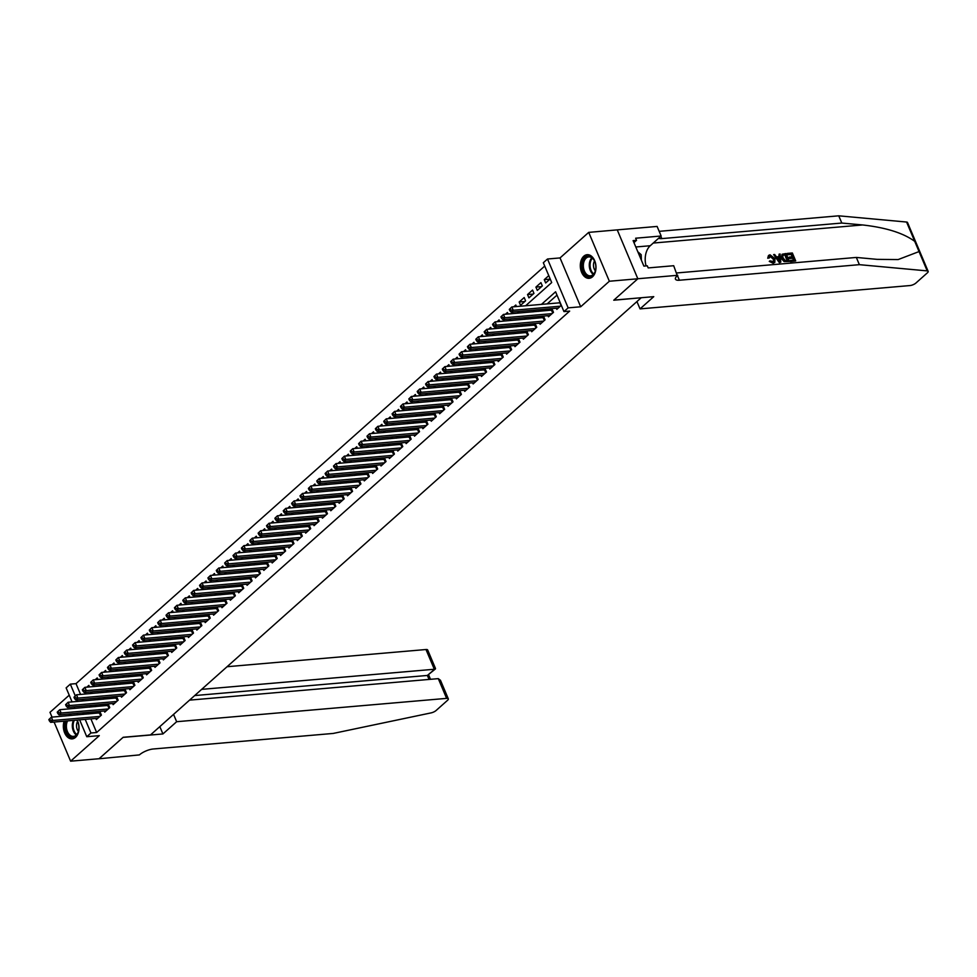 <?xml version="1.0" encoding="UTF-8"?>
<svg xmlns="http://www.w3.org/2000/svg" width="977" height="977" viewBox="0 0 977 977"><rect width="100%" height="100%" fill="white"/><g stroke="black" fill="none" stroke-linecap="round" stroke-linejoin="round"><path stroke-width="1.47" d="M583.806 256.206A11.858 7.804 -94.9 0 0 580.802 269.835A11.858 7.804 -94.9 0 0 589.18 278.311A11.858 7.804 -94.9 0 0 592.502 276.809A11.858 7.804 -94.9 0 0 595.494 263.167A11.858 7.804 -94.9 0 0 587.128 254.692A11.858 7.804 -94.9 0 0 583.806 256.206M64.116 721.185A11.858 7.804 -94.9 0 0 64.836 733.275A11.858 7.804 -94.9 0 0 72.213 738.868A11.858 7.804 -94.9 0 0 75.547 737.354A11.858 7.804 -94.9 0 0 77.159 720.049M525.614 305.777L551.7 282.548L543.322 262.74L547.511 259.003L568.15 307.865L563.961 311.59L555.595 291.781L541.429 304.409M677.745 275.294L637.871 278.738L613.886 300.11L653.76 296.654L640.033 308.891L910.014 285.553A4.555 1.514 157.1 0 0 915.938 283.025L927.368 272.839A4.555 1.514 157.1 0 0 928.15 271.362A4.555 1.514 157.1 0 0 927.21 270.898L859.381 264.669L679.406 280.228A10.637 3.529 -22.9 0 1 675.461 279.153A10.637 3.529 -22.9 0 1 677.281 275.697L673.703 265.72L648.191 267.918L647.299 265.805L643.88 266.11L633.108 240.623L636.528 240.33L635.636 238.217L661.148 236.007L657.106 226.432L617.244 229.876L637.834 278.775L617.244 229.876L588.716 232.379L560.041 257.928L547.511 259.003M69.22 695.184L49.986 712.331L52.013 717.118M72.066 701.913L66.131 687.869L70.32 684.132L75.278 695.88M544.739 266.062L76.011 683.644L70.32 684.132M641.059 297.753L613.764 300.22L637.834 278.775L609.355 281.242L588.716 232.379M54.089 722.052L70.625 761.181L99.3 735.644L86.77 736.719L79.638 719.841M641.107 297.851L150.519 734.912L123.175 737.281L99.104 758.726L70.625 761.181M556.353 308.219L556.829 309.355L561.323 305.349M547.975 315.681L548.451 316.817L553.483 312.347L552.078 309.037L550.625 310.344M539.609 323.143L540.086 324.279L545.105 319.797L543.713 316.499L542.247 317.806M531.232 330.592L531.708 331.728L536.739 327.258L535.335 323.961L533.869 325.268M522.854 338.054L523.342 339.19L528.362 334.72L526.969 331.411L525.504 332.717M514.488 345.516L514.964 346.652L519.996 342.17L518.592 338.872L517.126 340.179M506.11 352.978L506.599 354.114L511.618 349.632L510.226 346.334L508.761 347.641M497.745 360.428L498.221 361.563L503.253 357.093L501.848 353.796L500.383 355.091M489.367 367.889L489.856 369.025L494.875 364.555L493.483 361.246L492.017 362.552M481.002 375.351L481.478 376.487L486.509 372.005L485.105 368.708L483.639 370.014M472.624 382.801L473.112 383.949L478.132 379.467L476.739 376.169L475.274 377.476M464.258 390.263L464.734 391.398L469.766 386.929L468.362 383.619L466.896 384.926M455.88 397.724L456.369 398.86L461.388 394.39L459.996 391.081L458.531 392.388M447.515 405.186L447.991 406.322L453.01 401.84L451.618 398.543L450.153 399.849M439.137 412.636L439.626 413.772L444.645 409.302L443.253 406.005L441.787 407.311M430.772 420.098L431.248 421.234L436.267 416.764L434.875 413.454L433.409 414.761M422.394 427.56L422.882 428.695L427.902 424.213L426.509 420.916L425.044 422.223M414.028 435.009L414.504 436.157L419.524 431.675L418.132 428.378L416.666 429.685M405.65 442.471L406.139 443.607L411.158 439.137L409.766 435.827L408.301 437.134M397.285 449.933L397.761 451.069L402.78 446.599L401.388 443.289L399.923 444.596M388.907 457.395L389.396 458.531L394.415 454.049L393.023 450.751L391.557 452.058M380.541 464.844L381.018 465.98L386.037 461.51L384.645 458.213L383.179 459.52M372.164 472.306L372.652 473.442L377.672 468.972L376.279 465.663L374.814 466.969M363.798 479.768L364.274 480.904L369.294 476.422L367.902 473.124L366.436 474.431M355.42 487.218L355.897 488.366L360.928 483.884L359.536 480.586L358.07 481.893M347.055 494.68L347.531 495.815L352.55 491.346L351.158 488.048L349.693 489.343M338.677 502.141L339.153 503.277L344.185 498.807L342.793 495.498L341.327 496.805M330.311 509.603L330.788 510.739L335.807 506.257L334.415 502.96L332.949 504.266M321.934 517.053L322.41 518.189L327.442 513.719L326.049 510.421L324.584 511.728M313.568 524.515L314.044 525.65L319.064 521.181L317.672 517.871L316.206 519.178M305.19 531.976L305.667 533.112L310.698 528.63L309.306 525.333L307.84 526.64M296.825 539.426L297.301 540.574L302.32 536.092L300.928 532.795L299.463 534.101M288.447 546.888L288.923 548.024L293.955 543.554L292.55 540.257L291.097 541.551M280.081 554.35L280.558 555.486L285.577 551.016L284.185 547.706L282.719 549.013M271.704 561.812L272.18 562.947L277.212 558.465L275.807 555.168L274.342 556.475M263.326 569.261L263.814 570.397L268.834 565.927L267.442 562.63L265.976 563.937M254.96 576.723L255.437 577.859L260.468 573.389L259.064 570.079L257.598 571.386M246.583 584.185L247.071 585.321L252.09 580.839L250.698 577.541L249.233 578.848M238.217 591.635L238.693 592.783L243.725 588.301L242.32 585.003L240.855 586.31M229.839 599.096L230.328 600.232L235.347 595.762L233.955 592.465L232.489 593.76M221.474 606.558L221.95 607.694L226.982 603.224L225.577 599.915L224.112 601.221M213.096 614.02L213.584 615.156L218.604 610.674L217.212 607.376L215.746 608.683M204.73 621.47L205.207 622.605L210.238 618.136L208.834 614.838L207.368 616.145M196.353 628.932L196.841 630.067L201.86 625.598L200.468 622.288L199.003 623.595M187.987 636.393L188.463 637.529L193.483 633.047L192.09 629.75L190.625 631.057M179.609 643.855L180.098 644.991L185.117 640.509L183.725 637.212L182.259 638.518M171.244 651.305L171.72 652.441L176.739 647.971L175.347 644.673L173.882 645.968M162.866 658.767L163.354 659.902L168.374 655.433L166.982 652.123L165.516 653.43M154.5 666.229L154.977 667.364L159.996 662.882L158.604 659.585L157.138 660.892M146.123 673.678L146.611 674.814L151.63 670.344L150.238 667.047L148.773 668.353M137.757 681.14L138.233 682.276L143.253 677.806L141.86 674.496L140.395 675.803M129.379 688.602L129.868 689.738L134.887 685.256L133.495 681.958L132.029 683.265M121.014 696.064L121.49 697.199L126.509 692.717L125.117 689.42L123.652 690.727M112.636 703.513L113.124 704.649L118.144 700.179L116.751 696.882L115.286 698.176M104.27 710.975L104.747 712.111L109.766 707.641L108.374 704.332L106.908 705.638M89.505 686.941L88.846 685.39L86.843 687.173M97.883 679.479L97.224 677.928L95.209 679.711M106.249 672.029L105.589 670.466L103.586 672.249M114.627 664.568L113.967 663.004L111.952 664.8M122.992 657.106L122.333 655.555L120.33 657.338M131.37 649.644L130.71 648.093L128.695 649.876M139.735 642.194L139.076 640.631L137.073 642.426M148.113 634.732L147.454 633.169L145.439 634.965M156.479 627.271L155.819 625.72L153.816 627.503M164.857 619.821L164.197 618.258L162.182 620.041M173.222 612.359L172.563 610.796L170.56 612.591M181.6 604.897L180.94 603.346L178.938 605.129M189.965 597.435L189.306 595.885L187.303 597.668M198.343 589.986L197.684 588.423L195.681 590.218M206.709 582.524L206.049 580.961L204.046 582.756M215.087 575.062L214.427 573.511L212.424 575.294M223.452 567.613L222.793 566.049L220.79 567.832M231.83 560.151L231.17 558.588L229.168 560.383M240.195 552.689L239.536 551.138L237.533 552.921M248.573 545.227L247.914 543.676L245.911 545.459M256.939 537.777L256.279 536.214L254.276 538.009M265.317 530.316L264.657 528.752L262.654 530.548M273.682 522.854L273.023 521.303L271.02 523.086M282.06 515.404L281.4 513.841L279.398 515.624M290.425 507.942L289.778 506.379L287.763 508.174M298.803 500.48L298.144 498.929L296.141 500.712M307.169 493.019L306.522 491.468L304.506 493.251M315.547 485.569L314.887 484.006L312.884 485.789M323.912 478.107L323.265 476.544L321.25 478.339M332.29 470.645L331.63 469.094L329.628 470.877M340.655 463.183L340.008 461.632L337.993 463.416M349.033 455.734L348.374 454.171L346.371 455.966M357.399 448.272L356.752 446.721L354.736 448.504M365.777 440.81L365.117 439.259L363.114 441.042M374.154 433.361L373.495 431.797L371.48 433.58M382.52 425.899L381.86 424.336L379.858 426.131M390.898 418.437L390.238 416.886L388.223 418.669M399.263 410.975L398.604 409.424L396.601 411.207M407.641 403.525L406.982 401.962L404.966 403.757M416.007 396.064L415.347 394.513L413.344 396.296M424.384 388.602L423.725 387.051L421.71 388.834M432.75 381.152L432.09 379.589L430.088 381.372M441.128 373.69L440.468 372.127L438.465 373.922M449.493 366.228L448.834 364.677L446.831 366.46M457.871 358.767L457.212 357.216L455.209 358.999M466.237 351.317L465.577 349.754L463.574 351.549M474.614 343.855L473.955 342.304L471.952 344.087M482.98 336.393L482.32 334.842L480.318 336.625M491.358 328.944L490.698 327.38L488.695 329.164M499.723 321.482L499.064 319.919L497.061 321.714M508.101 314.02L507.442 312.469L505.439 314.252M516.467 306.558L515.807 305.007L513.804 306.79M524.808 301.539L519.166 302.027L524.185 297.545L525.577 300.855L520.558 305.325L519.166 302.027M533.186 294.077L527.531 294.565L532.55 290.084L533.955 293.393L528.923 297.863L527.531 294.565M541.551 286.615L535.909 287.104L540.928 282.634L542.32 285.931L537.301 290.413L535.909 287.104M76.011 683.644L80.578 694.452M82.654 699.373L82.972 700.118M84.914 692.449L85.219 693.157L86.147 692.339M93.291 684.987L93.597 685.707L94.513 684.877M101.657 677.525L101.962 678.246L102.89 677.415M110.035 670.063L110.34 670.784L111.256 669.966M118.4 662.614L118.706 663.322L119.634 662.504M126.778 655.152L127.083 655.872L127.999 655.042M135.144 647.69L135.449 648.41L136.377 647.592M143.521 640.24L143.827 640.949L144.743 640.13M151.887 632.778L152.192 633.499L153.12 632.669M160.265 625.317L160.57 626.037L161.486 625.207M168.63 617.855L168.936 618.575L169.864 617.757M177.008 610.405L177.313 611.113L178.229 610.295M185.374 602.943L185.679 603.664L186.607 602.833M193.751 595.481L194.057 596.202L194.973 595.384M202.117 588.02L202.422 588.74L203.35 587.922M210.495 580.57L210.8 581.278L211.716 580.46M218.86 573.108L219.166 573.829L220.094 572.998M227.238 565.646L227.543 566.367L228.459 565.549M235.604 558.197L235.909 558.905L236.837 558.087M243.981 550.735L244.287 551.455L245.203 550.625M252.359 543.273L252.652 543.994L253.58 543.175M260.725 535.811L261.03 536.532L261.946 535.714M269.102 528.362L269.396 529.07L270.324 528.252M277.468 520.9L277.773 521.62L278.701 520.79M285.846 513.438L286.139 514.158L287.067 513.34M294.211 505.988L294.517 506.697L295.445 505.878M302.589 498.526L302.882 499.247L303.81 498.417M310.955 491.065L311.26 491.785L312.188 490.955M319.332 483.603L319.626 484.323L320.554 483.505M327.698 476.153L328.003 476.861L328.931 476.043M336.076 468.691L336.369 469.412L337.297 468.581M344.441 461.229L344.747 461.95L345.675 461.132M352.819 453.78L353.124 454.488L354.04 453.67M361.185 446.318L361.49 447.039L362.418 446.208M369.562 438.856L369.868 439.577L370.784 438.746M377.928 431.394L378.233 432.115L379.161 431.297M386.306 423.945L386.611 424.653L387.527 423.835M394.671 416.483L394.977 417.203L395.905 416.373M403.049 409.021L403.354 409.742L404.27 408.923M411.415 401.571L411.72 402.28L412.648 401.462M419.792 394.11L420.098 394.83L421.014 394M428.158 386.648L428.463 387.368L429.392 386.538M436.536 379.186L436.841 379.906L437.757 379.088M444.901 371.736L445.207 372.445L446.135 371.626M453.279 364.274L453.584 364.995L454.5 364.165M461.645 356.813L461.95 357.533L462.878 356.715M470.022 349.363L470.328 350.071L471.244 349.253M478.388 341.901L478.693 342.622L479.622 341.791M486.766 334.439L487.071 335.16L487.987 334.329M495.131 326.977L495.437 327.698L496.365 326.88M503.509 319.528L503.814 320.236L504.73 319.418M511.887 312.066L512.18 312.787L513.108 311.956M548.781 275.636L544.274 279.642L545.667 282.951L550.173 278.933M90.898 718.864L96.65 732.506L569.664 311.101L563.961 311.59M557 295.115L547.132 303.908M540.782 309.562L538.754 311.37M532.416 317.024L530.389 318.832M524.038 324.486L522.011 326.294M515.673 331.948L513.646 333.743M507.295 339.398L505.268 341.205M498.929 346.859L496.902 348.667M490.552 354.321L488.524 356.117M482.186 361.771L480.159 363.578M473.808 369.233L471.781 371.04M465.431 376.695L463.416 378.502M457.065 384.156L455.038 385.952M448.687 391.606L446.672 393.413M440.322 399.068L438.294 400.875M431.944 406.53L429.929 408.325M423.578 413.979L421.551 415.787M415.201 421.441L413.186 423.249M406.835 428.903L404.808 430.71M398.457 436.365L396.442 438.16M390.092 443.814L388.064 445.622M381.714 451.276L379.687 453.084M373.348 458.738L371.321 460.533M364.971 466.188L362.943 467.995M356.605 473.65L354.578 475.457M348.227 481.111L346.2 482.919M339.862 488.573L337.834 490.369M331.484 496.023L329.457 497.83M323.118 503.485L321.091 505.292M314.741 510.947L312.713 512.742M306.375 518.396L304.348 520.204M297.997 525.858L295.97 527.665M289.632 533.32L287.604 535.127M281.254 540.782L279.227 542.577M272.888 548.231L270.861 550.039M264.511 555.693L262.483 557.501M256.145 563.155L254.118 564.962M247.767 570.605L245.74 572.412M239.402 578.066L237.374 579.874M231.024 585.528L228.997 587.336M222.658 592.99L220.631 594.785M214.281 600.44L212.253 602.247M205.915 607.902L203.888 609.709M197.537 615.363L195.51 617.171M189.159 622.825L187.144 624.621M180.794 630.275L178.767 632.082M172.416 637.737L170.401 639.544M164.051 645.199L162.023 646.994M155.673 652.648L153.658 654.456M147.307 660.11L145.28 661.918M138.929 667.572L136.914 669.379M130.564 675.034L128.537 676.829M122.186 682.483L120.171 684.291M113.82 689.945L111.793 691.753M105.443 697.407L103.415 699.202M97.077 704.857L95.05 706.664M88.699 712.318L88.809 713.943M95.893 718.437L96.369 719.573L101.4 715.091L100.008 711.793L98.543 713.1M559.931 302.052L558.991 302.882M560.041 257.928L580.68 306.778L609.355 281.242M580.68 306.778L568.15 307.865M96.65 732.506L90.959 732.994L86.77 736.719M81.909 701.071L83.937 699.263M90.287 693.609L92.302 691.801M98.653 686.147L100.68 684.352M107.03 678.697L109.058 676.89M115.396 671.236L117.423 669.428M123.774 663.774L125.801 661.966M132.139 656.312L134.167 654.517M140.517 648.862L142.544 647.055M148.883 641.401L150.91 639.593M157.26 633.939L159.288 632.131M165.626 626.489L167.653 624.682M174.004 619.027L176.031 617.22M182.369 611.565L184.397 609.758M190.747 604.104L192.774 602.308M199.113 596.654L201.14 594.846M207.49 589.192L209.518 587.385M215.856 581.73L217.883 579.923M224.234 574.268L226.261 572.473M232.599 566.819L234.627 565.011M240.977 559.357L243.004 557.549M249.343 551.895L251.37 550.1M257.72 544.445L259.748 542.638M266.086 536.984L268.113 535.176M274.464 529.522L276.491 527.714M282.841 522.06L284.857 520.265M291.207 514.61L293.234 512.803M299.585 507.148L301.6 505.341M307.95 499.687L309.978 497.891M316.328 492.237L318.343 490.43M324.694 484.775L326.721 482.968M333.072 477.313L335.087 475.506M341.437 469.852L343.464 468.056M349.815 462.402L351.83 460.594M358.18 454.94L360.208 453.133M366.558 447.478L368.585 445.683M374.924 440.029L376.951 438.221M383.302 432.567L385.329 430.759M391.667 425.105L393.694 423.297M400.045 417.643L402.072 415.848M408.41 410.193L410.438 408.386M416.788 402.732L418.815 400.924M425.154 395.27L427.181 393.475M433.532 387.82L435.559 386.013M441.897 380.358L443.924 378.551M450.275 372.896L452.302 371.089M458.64 365.435L460.668 363.639M467.018 357.985L469.045 356.178M475.384 350.523L477.411 348.716M483.762 343.061L485.789 341.254M492.127 335.612L494.154 333.804M500.505 328.15L502.532 326.342M508.87 320.688L510.898 318.881M517.248 313.226L519.275 311.431M76.963 699.862L77.623 701.437M77.562 714.908L76.89 713.344M74.814 708.41L74.154 706.847M83.008 712.807L83.118 714.431M85.194 719.353L90.959 732.994M535.091 310.063L533.063 311.858M526.713 317.513L524.686 319.32M518.347 324.975L516.32 326.782M509.97 332.436L507.942 334.244M501.604 339.898L499.577 341.694M493.226 347.348L491.199 349.155M484.861 354.81L482.833 356.617M476.483 362.272L474.456 364.067M468.117 369.721L466.09 371.529M459.74 377.183L457.712 378.991M451.374 384.645L449.347 386.452M442.996 392.107L440.969 393.902M434.631 399.556L432.603 401.364M426.253 407.018L424.226 408.826M417.887 414.48L415.86 416.275M409.51 421.93L407.482 423.737M401.132 429.392L399.117 431.199M392.766 436.853L390.739 438.661M384.388 444.315L382.373 446.11M376.023 451.765L373.996 453.572M367.645 459.227L365.63 461.034M359.28 466.688L357.252 468.496M350.902 474.138L348.887 475.946M342.536 481.6L340.509 483.407M334.158 489.062L332.143 490.869M325.793 496.524L323.766 498.319M317.415 503.973L315.388 505.781M309.05 511.435L307.022 513.243M300.672 518.897L298.644 520.704M292.306 526.359L290.279 528.154M283.928 533.808L281.901 535.616M275.563 541.27L273.536 543.078M267.185 548.732L265.158 550.527M258.82 556.182L256.792 557.989M250.442 563.644L248.414 565.451M242.076 571.105L240.049 572.913M233.698 578.567L231.671 580.362M225.333 586.017L223.306 587.824M216.955 593.479L214.928 595.286M208.59 600.94L206.562 602.736M200.212 608.39L198.184 610.198M191.846 615.852L189.819 617.659M183.468 623.314L181.441 625.121M175.103 630.776L173.076 632.571M166.725 638.225L164.698 640.033M158.359 645.687L156.332 647.495M149.982 653.149L147.954 654.944M141.616 660.599L139.589 662.406M133.238 668.06L131.211 669.868M124.861 675.522L122.846 677.33M116.495 682.984L114.468 684.779M108.117 690.434L106.102 692.241M99.752 697.896L97.724 699.703M91.374 705.357L89.359 707.153M88.284 712.697L82.593 713.186M549.929 279.153L544.274 279.642M71.944 715.396A11.858 7.804 -94.9 0 0 70.173 715.249A11.858 7.804 -94.9 0 0 68.451 715.701M48.85 719.597L49.412 720.916L50.242 720.171L49.693 718.852L48.85 719.597L51.378 717.179L52.77 720.476L99.935 716.397M50.242 720.171L52.77 720.476L50.682 722.345L97.834 718.266M49.693 718.852L51.378 717.179L100.423 712.795M49.412 720.916L50.682 722.345M76.768 720.086A10.258 6.754 85.1 0 1 77.574 721.539A6.766 4.458 -94.9 0 0 76.975 722.785A6.766 4.458 -94.9 0 0 78.416 731.431A10.258 6.754 85.1 0 1 78.184 732.176A10.258 6.754 85.1 0 1 69.086 735.791A10.258 6.754 85.1 0 1 66.021 721.783A10.258 6.754 85.1 0 1 66.314 720.989M67.547 720.879A9.501 6.253 -94.9 0 0 67.034 722.113A9.501 6.253 -94.9 0 0 67.56 731.858A9.501 6.253 -94.9 0 0 73.495 736.389A9.501 6.253 -94.9 0 0 78.307 731.749A9.501 6.253 -94.9 0 0 78.478 731.211M71.052 715.249A11.773 7.755 -94.9 0 0 69.599 715.604M65.08 721.099A11.773 7.755 -94.9 0 0 65.777 733.116A11.773 7.755 -94.9 0 0 73.08 738.722M77.574 721.539A10.258 6.754 85.1 0 1 78.429 731.407M77.659 721.71A9.501 6.253 -94.9 0 0 76.682 720.098M595.152 271.63A10.258 6.754 85.1 0 1 586.053 275.245A10.258 6.754 85.1 0 1 582.976 261.225A10.258 6.754 85.1 0 1 594.529 260.981A10.258 6.754 85.1 0 1 595.384 270.849A10.258 6.754 85.1 0 1 595.152 271.63M594.614 261.164A9.501 6.253 -94.9 0 0 588.813 256.914A9.501 6.253 -94.9 0 0 584.002 261.555A9.501 6.253 -94.9 0 0 584.515 271.313A9.501 6.253 -94.9 0 0 590.45 275.844A9.501 6.253 -94.9 0 0 595.274 271.191A9.501 6.253 -94.9 0 0 595.433 270.653M594.517 260.957A6.766 4.458 -94.9 0 0 593.943 262.227A6.766 4.458 -94.9 0 0 595.372 270.873M588.02 254.692A11.773 7.755 -94.9 0 0 582.072 260.456A11.773 7.755 -94.9 0 0 582.719 272.522A11.773 7.755 -94.9 0 0 590.047 278.164M641.401 260.248L641.168 254.655L637.834 251.81M639.117 254.826L641.168 254.655M173.552 714.395L176.654 721.71L446.623 698.372L438.294 678.636L189.55 700.13M99.056 758.726L123.053 737.391L162.915 733.947L176.654 721.71M438.294 678.636L440.48 680.297L448.321 698.836A4.555 1.514 157.1 0 1 447.539 700.314L436.108 710.499A4.555 1.514 157.1 0 1 431.065 712.892L333.218 733.434L153.23 748.993A10.637 3.529 157.1 0 0 139.393 754.903L99.068 758.763M159.825 726.619L162.915 733.947M201.641 689.371L434.325 669.257L425.984 649.522A4.555 1.514 -22.9 0 1 427.682 649.986L435.51 668.524L427.376 675.449L194.692 695.563M227.067 666.717L425.984 649.522M448.321 698.836A4.555 1.514 157.1 0 0 446.623 698.372M435.424 668.94L427.376 675.449L429.062 679.43M787.352 253.409L792.347 252.982L795.693 260.908L790.881 261.323L790.491 260.407L794.35 260.077L793.312 257.635L789.721 257.952L789.343 257.036L792.933 256.719L791.773 253.983L786.973 253.751A19.796 13.043 -94.9 0 0 787.242 254.777L791.272 254.423A19.796 13.043 -94.9 0 0 792.054 256.804M789.343 257.036L788.671 257.635A19.796 13.043 -94.9 0 0 789.062 258.539L792.652 258.233A19.796 13.043 -94.9 0 0 793.629 260.138M790.491 260.407L789.99 260.847A19.796 13.043 -94.9 0 0 790.503 261.653L795.693 260.908M782.088 254.252L781.453 258.612L784.091 261.58L789.392 261.445L784.568 261.164L782.125 258.013L782.088 254.252L786.045 253.531L789.392 261.445M768.362 257.684L768.435 255.632L767.727 258.246L769.436 257.867L767.727 258.246M770.023 256.145L773.32 259.345L773.979 258.746L770.511 255.718L770.023 256.145M773.491 262.935L769.876 260.859L769.265 261.396L773.125 263.253L774.822 262.398L773.125 263.253M859.381 264.669L856.328 257.44L877.126 259.357L898.119 259.577L919.039 251.577L914.728 241.356C903.322 233.027 885.944 227.568 862.593 224.954L841.808 223.049L661.82 238.608A10.637 3.529 -22.9 0 1 658.632 238.254M773.625 254.606L779.316 262.63L780.77 262.19L779.683 262.288L773.625 254.606L774.651 254.508L776.459 256.878L779.365 256.633L779.121 254.13L780.147 254.044L780.77 262.19M779.121 254.13L778.742 257.195M841.808 223.049L838.742 215.819L659.182 231.341M676.768 272.962L856.328 257.44M914.728 241.356L906.571 222.035L838.742 215.819M640.033 308.891L636.943 301.563M646.041 265.915A17.098 11.26 85.1 0 1 650.23 245.74L661.148 236.007M906.571 222.035A4.555 1.514 -22.9 0 1 907.511 222.5L928.15 271.362M633.951 242.614L636.528 240.33M769.436 257.867L770.511 255.718L769.729 256.023M769.876 260.859L774.016 261.689M773.149 262.007L773.979 258.746M768.85 255.266L770.035 254.802L774.944 258.649L774.822 262.398M779.695 259.821L779.463 257.574L777.13 257.769L779.841 261.323L778.803 258.16L779.463 257.574M777.521 258.27L778.803 258.16M785.459 254.521L782.675 255.351L783.09 257.952L785.459 260.676L788.036 260.615L785.459 254.521L784.971 254.973A19.796 13.043 -94.9 0 0 787.315 260.688M784.971 254.973L782.675 255.351M782.125 258.013L781.453 258.612M789.721 257.952L789.062 258.539M793.312 257.635L792.652 258.233M57.228 712.135L57.777 713.466L58.62 712.721L58.058 711.39L57.228 712.135L59.744 709.717L61.148 713.015L108.3 708.948M58.62 712.721L61.148 713.015L59.047 714.883L106.212 710.804M58.058 711.39L59.744 709.717L108.801 705.333M57.777 713.466L59.047 714.883M65.593 704.686L66.155 706.005L66.986 705.26L66.436 703.941L65.593 704.686L68.121 702.255L69.514 705.565L116.678 701.486M66.986 705.26L69.514 705.565L67.425 707.421L114.578 703.342M66.436 703.941L68.121 702.255L117.167 697.883M66.155 706.005L67.425 707.421M73.971 697.224L74.521 698.543L75.363 697.798L74.802 696.479L73.971 697.224L76.499 694.806L77.891 698.103L125.044 694.024M75.363 697.798L77.891 698.103L75.791 699.972L122.955 695.893M74.802 696.479L76.499 694.806L125.544 690.421M74.521 698.543L75.791 699.972M82.337 689.762L82.898 691.081L83.729 690.336L83.179 689.017L82.337 689.762L84.865 687.344L86.257 690.641L133.422 686.562M83.729 690.336L86.257 690.641L84.169 692.51L131.333 688.431M83.179 689.017L84.865 687.344L133.91 682.96M82.898 691.081L84.169 692.51M90.714 682.312L91.264 683.631L92.107 682.886L91.545 681.567L90.714 682.312L93.242 679.882L94.635 683.179L141.787 679.113M92.107 682.886L94.635 683.179L92.534 685.048L139.699 680.969M91.545 681.567L93.242 679.882L142.288 675.51M91.264 683.631L92.534 685.048M99.08 674.851L99.642 676.169L100.472 675.425L99.923 674.106L99.08 674.851L101.608 672.42L103 675.73L150.165 671.651M100.472 675.425L103 675.73L100.912 677.586L148.077 673.519M99.923 674.106L101.608 672.42L150.653 668.048M99.642 676.169L100.912 677.586M107.458 667.389L108.007 668.708L108.85 667.963L108.288 666.644L107.458 667.389L109.986 664.971L111.378 668.268L158.53 664.189M108.85 667.963L111.378 668.268L109.277 670.137L156.442 666.058M108.288 666.644L109.986 664.971L159.031 660.586M108.007 668.708L109.277 670.137M115.823 659.927L116.385 661.258L117.216 660.501L116.666 659.182L115.823 659.927L118.351 657.509L119.744 660.806L166.908 656.739M117.216 660.501L119.744 660.806L117.655 662.675L164.82 658.596M116.666 659.182L118.351 657.509L167.397 653.124M116.385 661.258L117.655 662.675M124.201 652.477L124.751 653.796L125.593 653.051L125.032 651.732L124.201 652.477L126.729 650.047L128.121 653.357L175.274 649.278M125.593 653.051L128.121 653.357L126.021 655.213L173.185 651.134M125.032 651.732L126.729 650.047L175.775 645.675M124.751 653.796L126.021 655.213M132.567 645.015L133.128 646.334L133.959 645.589L133.409 644.27L132.567 645.015L135.095 642.597L136.487 645.895L183.652 641.816M133.959 645.589L136.487 645.895L134.399 647.763L181.563 643.684M133.409 644.27L135.095 642.597L184.14 638.213M133.128 646.334L134.399 647.763M140.944 637.554L141.494 638.873L142.337 638.128L141.775 636.809L140.944 637.554L143.472 635.135L144.865 638.433L192.029 634.354M142.337 638.128L144.865 638.433L142.764 640.301L189.929 636.222M141.775 636.809L143.472 635.135L192.518 630.751M141.494 638.873L142.764 640.301M149.31 630.104L149.872 631.423L150.702 630.678L150.153 629.347L149.31 630.104L151.838 627.674L153.23 630.971L200.395 626.904M150.702 630.678L153.23 630.971L151.142 632.84L198.307 628.761M150.153 629.347L151.838 627.674L200.896 623.302M149.872 631.423L151.142 632.84M157.688 622.642L158.237 623.961L159.08 623.216L158.518 621.897L157.688 622.642L160.216 620.212L161.608 623.521L208.773 619.442M159.08 623.216L161.608 623.521L159.507 625.378L206.672 621.311M158.518 621.897L160.216 620.212L209.261 615.84M158.237 623.961L159.507 625.378M166.053 615.18L166.615 616.499L167.446 615.754L166.896 614.435L166.053 615.18L168.581 612.762L169.974 616.06L217.138 611.981M167.446 615.754L169.974 616.06L167.885 617.928L215.05 613.849M166.896 614.435L168.581 612.762L217.639 608.378M166.615 616.499L167.885 617.928M174.431 607.718L174.981 609.05L175.823 608.292L175.262 606.973L174.431 607.718L176.959 605.3L178.351 608.598L225.516 604.519M175.823 608.292L178.351 608.598L176.263 610.466L223.415 606.387M175.262 606.973L176.959 605.3L226.005 600.916M174.981 609.05L176.263 610.466M182.797 600.269L183.358 601.588L184.189 600.843L183.639 599.524L182.797 600.269L185.325 597.839L186.717 601.148L233.882 597.069M184.189 600.843L186.717 601.148L184.629 603.004L231.793 598.925M183.639 599.524L185.325 597.839L234.382 593.466M183.358 601.588L184.629 603.004M191.174 592.807L191.724 594.126L192.567 593.381L192.005 592.062L191.174 592.807L193.702 590.389L195.095 593.686L242.259 589.607M192.567 593.381L195.095 593.686L193.006 595.555L240.159 591.476M192.005 592.062L193.702 590.389L242.748 586.005M191.724 594.126L193.006 595.555M199.54 585.345L200.102 586.664L200.944 585.919L200.383 584.6L199.54 585.345L202.068 582.927L203.46 586.224L250.625 582.145M200.944 585.919L203.46 586.224L201.372 588.093L248.537 584.014M200.383 584.6L202.068 582.927L251.126 578.543M200.102 586.664L201.372 588.093M207.918 577.895L208.467 579.214L209.31 578.469L208.748 577.138L207.918 577.895L210.446 575.465L211.838 578.763L259.003 574.696M209.31 578.469L211.838 578.763L209.75 580.631L256.902 576.552M208.748 577.138L210.446 575.465L259.491 571.093M208.467 579.214L209.75 580.631M216.283 570.434L216.845 571.753L217.688 571.008L217.126 569.689L216.283 570.434L218.811 568.003L220.204 571.313L267.368 567.234M217.688 571.008L220.204 571.313L218.115 573.169L265.28 569.102M217.126 569.689L218.811 568.003L267.869 563.631M216.845 571.753L218.115 573.169M224.661 562.972L225.223 564.291L226.053 563.546L225.492 562.227L224.661 562.972L227.189 560.554L228.581 563.851L275.746 559.772M226.053 563.546L228.581 563.851L226.493 565.72L273.645 561.641M225.492 562.227L227.189 560.554L276.235 556.169M225.223 564.291L226.493 565.72M233.027 555.51L233.588 556.841L234.431 556.084L233.869 554.765L233.027 555.51L235.555 553.092L236.959 556.389L284.112 552.31M234.431 556.084L236.959 556.389L234.859 558.258L282.023 554.179M233.869 554.765L235.555 553.092L284.612 548.708M233.588 556.841L234.859 558.258M241.404 548.06L241.966 549.379L242.797 548.634L242.235 547.315L241.404 548.06L243.932 545.63L245.325 548.94L292.489 544.861M242.797 548.634L245.325 548.94L243.236 550.796L290.389 546.717M242.235 547.315L243.932 545.63L292.978 541.258M241.966 549.379L243.236 550.796M249.77 540.599L250.332 541.917L251.174 541.173L250.613 539.854L249.77 540.599L252.298 538.18L253.702 541.478L300.855 537.399M251.174 541.173L253.702 541.478L251.602 543.334L298.767 539.267M250.613 539.854L252.298 538.18L301.356 533.796M250.332 541.917L251.602 543.334M258.148 533.137L258.71 534.456L259.54 533.711L258.978 532.392L258.148 533.137L260.676 530.719L262.068 534.016L309.233 529.937M259.54 533.711L262.068 534.016L259.98 535.885L307.132 531.806M258.978 532.392L260.676 530.719L309.721 526.334M258.71 534.456L259.98 535.885M266.513 525.687L267.075 527.006L267.918 526.261L267.356 524.93L266.513 525.687L269.041 523.257L270.446 526.554L317.598 522.487M267.918 526.261L270.446 526.554L268.345 528.423L315.51 524.344M267.356 524.93L269.041 523.257L318.099 518.885M267.075 527.006L268.345 528.423M274.891 518.225L275.453 519.544L276.283 518.799L275.722 517.48L274.891 518.225L277.419 515.795L278.811 519.105L325.976 515.026M276.283 518.799L278.811 519.105L276.723 520.961L323.875 516.894M275.722 517.48L277.419 515.795L326.465 511.423M275.453 519.544L276.723 520.961M283.257 510.763L283.818 512.082L284.661 511.337L284.099 510.018L283.257 510.763L285.785 508.345L287.189 511.643L334.342 507.564M284.661 511.337L287.189 511.643L285.089 513.511L332.253 509.432M284.099 510.018L285.785 508.345L334.842 503.961M283.818 512.082L285.089 513.511M291.635 503.302L292.196 504.62L293.027 503.876L292.477 502.557L291.635 503.302L294.162 500.883L295.555 504.181L342.719 500.102M293.027 503.876L295.555 504.181L293.466 506.049L340.619 501.97M292.477 502.557L294.162 500.883L343.208 496.499M292.196 504.62L293.466 506.049M300 495.852L300.562 497.171L301.404 496.426L300.843 495.107L300 495.852L302.528 493.422L303.932 496.731L351.085 492.652M301.404 496.426L303.932 496.731L301.832 498.588L348.997 494.509M300.843 495.107L302.528 493.422L351.586 489.05M300.562 497.171L301.832 498.588M308.378 488.39L308.94 489.709L309.77 488.964L309.22 487.645L308.378 488.39L310.906 485.96L312.298 489.269L359.463 485.19M309.77 488.964L312.298 489.269L310.21 491.126L357.362 487.059M309.22 487.645L310.906 485.96L359.951 481.588M308.94 489.709L310.21 491.126M316.756 480.928L317.305 482.247L318.148 481.502L317.586 480.183L316.756 480.928L319.271 478.51L320.676 481.808L367.828 477.729M318.148 481.502L320.676 481.808L318.575 483.676L365.74 479.597M317.586 480.183L319.271 478.51L368.329 474.126M317.305 482.247L318.575 483.676M325.121 473.466L325.683 474.798L326.513 474.053L325.964 472.721L325.121 473.466L327.649 471.048L329.041 474.346L376.206 470.279M326.513 474.053L329.041 474.346L326.953 476.214L374.106 472.135M325.964 472.721L327.649 471.048L376.695 466.664M325.683 474.798L326.953 476.214M333.499 466.017L334.049 467.336L334.891 466.591L334.329 465.272L333.499 466.017L336.027 463.587L337.419 466.896L384.572 462.817M334.891 466.591L337.419 466.896L335.319 468.752L382.483 464.686M334.329 465.272L336.027 463.587L385.072 459.214M334.049 467.336L335.319 468.752M341.865 458.555L342.426 459.874L343.257 459.129L342.707 457.81L341.865 458.555L344.392 456.137L345.785 459.434L392.949 455.355M343.257 459.129L345.785 459.434L343.696 461.303L390.861 457.224M342.707 457.81L344.392 456.137L393.438 451.753M342.426 459.874L343.696 461.303M350.242 451.093L350.792 452.412L351.635 451.667L351.073 450.348L350.242 451.093L352.77 448.675L354.162 451.972L401.315 447.893M351.635 451.667L354.162 451.972L352.062 453.841L399.227 449.762M351.073 450.348L352.77 448.675L401.816 444.291M350.792 452.412L352.062 453.841M358.608 443.643L359.17 444.962L360 444.217L359.451 442.899L358.608 443.643L361.136 441.213L362.528 444.511L409.693 440.444M360 444.217L362.528 444.511L360.44 446.379L407.604 442.3M359.451 442.899L361.136 441.213L410.181 436.841M359.17 444.962L360.44 446.379M366.986 436.182L367.535 437.501L368.378 436.756L367.816 435.437L366.986 436.182L369.514 433.751L370.906 437.061L418.058 432.982M368.378 436.756L370.906 437.061L368.805 438.917L415.97 434.85M367.816 435.437L369.514 433.751L418.559 429.379M367.535 437.501L368.805 438.917M375.351 428.72L375.913 430.039L376.743 429.294L376.194 427.975L375.351 428.72L377.879 426.302L379.271 429.599L426.436 425.52M376.743 429.294L379.271 429.599L377.183 431.468L424.348 427.389M376.194 427.975L377.879 426.302L426.925 421.917M375.913 430.039L377.183 431.468M383.729 421.258L384.279 422.589L385.121 421.844L384.559 420.513L383.729 421.258L386.257 418.84L387.649 422.137L434.802 418.071M385.121 421.844L387.649 422.137L385.549 424.006L432.713 419.927M384.559 420.513L386.257 418.84L435.302 414.456M384.279 422.589L385.549 424.006M392.095 413.808L392.656 415.127L393.487 414.382L392.937 413.063L392.095 413.808L394.623 411.378L396.015 414.688L443.179 410.609M393.487 414.382L396.015 414.688L393.926 416.544L441.091 412.465M392.937 413.063L394.623 411.378L443.668 407.006M392.656 415.127L393.926 416.544M400.472 406.347L401.022 407.665L401.865 406.92L401.303 405.602L400.472 406.347L403 403.928L404.393 407.226L451.557 403.147M401.865 406.92L404.393 407.226L402.292 409.094L449.457 405.015M401.303 405.602L403 403.928L452.046 399.544M401.022 407.665L402.292 409.094M408.838 398.885L409.4 400.204L410.23 399.459L409.681 398.14L408.838 398.885L411.366 396.467L412.758 399.764L459.923 395.685M410.23 399.459L412.758 399.764L410.67 401.632L457.834 397.554M409.681 398.14L411.366 396.467L460.411 392.082M409.4 400.204L410.67 401.632M417.216 391.435L417.765 392.754L418.608 392.009L418.046 390.69L417.216 391.435L419.744 389.005L421.136 392.302L468.301 388.235M418.608 392.009L421.136 392.302L419.035 394.171L466.2 390.092M418.046 390.69L419.744 389.005L468.789 384.633M417.765 392.754L419.035 394.171M425.581 383.973L426.143 385.292L426.973 384.547L426.424 383.228L425.581 383.973L428.109 381.543L429.501 384.853L476.666 380.774M426.973 384.547L429.501 384.853L427.413 386.709L474.578 382.642M426.424 383.228L428.109 381.543L477.167 377.171M426.143 385.292L427.413 386.709M433.959 376.511L434.509 377.83L435.351 377.085L434.789 375.766L433.959 376.511L436.487 374.093L437.879 377.391L485.044 373.312M435.351 377.085L437.879 377.391L435.791 379.259L482.943 375.18M434.789 375.766L436.487 374.093L485.532 369.709M434.509 377.83L435.791 379.259M442.325 369.05L442.886 370.381L443.717 369.636L443.167 368.305L442.325 369.05L444.853 366.631L446.245 369.929L493.409 365.862M443.717 369.636L446.245 369.929L444.156 371.797L491.321 367.718M443.167 368.305L444.853 366.631L493.91 362.247M442.886 370.381L444.156 371.797M450.702 361.6L451.252 362.919L452.095 362.174L451.533 360.855L450.702 361.6L453.23 359.17L454.623 362.479L501.787 358.4M452.095 362.174L454.623 362.479L452.534 364.336L499.687 360.257M451.533 360.855L453.23 359.17L502.276 354.798M451.252 362.919L452.534 364.336M459.068 354.138L459.63 355.457L460.472 354.712L459.911 353.393L459.068 354.138L461.596 351.72L462.988 355.017L510.153 350.938M460.472 354.712L462.988 355.017L460.9 356.886L508.064 352.807M459.911 353.393L461.596 351.72L510.653 347.336M459.63 355.457L460.9 356.886M467.446 346.676L467.995 347.995L468.838 347.25L468.276 345.931L467.446 346.676L469.974 344.258L471.366 347.556L518.531 343.477M468.838 347.25L471.366 347.556L469.278 349.424L516.43 345.345M468.276 345.931L469.974 344.258L519.019 339.874M467.995 347.995L469.278 349.424M475.811 339.227L476.373 340.546L477.216 339.801L476.654 338.482L475.811 339.227L478.339 336.796L479.731 340.094L526.896 336.027M477.216 339.801L479.731 340.094L477.643 341.962L524.808 337.883M476.654 338.482L478.339 336.796L527.397 332.424M476.373 340.546L477.643 341.962M484.189 331.765L484.739 333.084L485.581 332.339L485.019 331.02L484.189 331.765L486.717 329.334L488.109 332.644L535.274 328.565M485.581 332.339L488.109 332.644L486.021 334.5L533.173 330.434M485.019 331.02L486.717 329.334L535.762 324.962M484.739 333.084L486.021 334.5M492.555 324.303L493.116 325.622L493.959 324.877L493.397 323.558L492.555 324.303L495.083 321.885L496.475 325.182L543.639 321.103M493.959 324.877L496.475 325.182L494.386 327.051L541.551 322.972M493.397 323.558L495.083 321.885L544.14 317.501M493.116 325.622L494.386 327.051M500.932 316.841L501.494 318.172L502.325 317.415L501.763 316.096L500.932 316.841L503.46 314.423L504.853 317.72L552.017 313.641M502.325 317.415L504.853 317.72L502.764 319.589L549.917 315.51M501.763 316.096L503.46 314.423L552.506 310.039M501.494 318.172L502.764 319.589M509.298 309.391L509.86 310.71L510.702 309.965L510.141 308.647L509.298 309.391L511.826 306.961L513.23 310.271L560.383 306.192M510.702 309.965L513.23 310.271L511.13 312.127L558.294 308.048M510.141 308.647L511.826 306.961L560.236 302.76M509.86 310.71L511.13 312.127M100.619 715.787L99.446 713.015M100.997 715.445L99.935 712.929M76.365 734.997A9.501 6.253 85.1 0 1 72.97 721.6A9.501 6.253 85.1 0 1 73.483 720.367M74.325 720.293A9.184 6.057 -94.9 0 0 73.715 721.71A9.184 6.057 -94.9 0 0 76.792 734.521M593.32 274.439A9.501 6.253 85.1 0 1 589.937 261.042A9.501 6.253 85.1 0 1 591.879 257.794M592.392 258.184A9.184 6.057 -94.9 0 0 590.682 261.152A9.184 6.057 -94.9 0 0 593.76 273.963M862.593 224.954L653.247 243.053M661.82 238.608L660.843 236.287M677.427 275.575L679.406 280.228M927.21 270.898L919.039 251.577M635.795 246.986L650.23 245.74M108.997 708.325L107.824 705.565M109.375 707.995L108.313 705.467M117.362 700.875L116.19 698.103M117.741 700.533L116.678 698.018M125.74 693.414L124.567 690.641M126.118 693.072L125.056 690.556M134.105 685.952L132.933 683.192M134.484 685.622L133.422 683.094M142.483 678.502L141.311 675.73M142.862 678.16L141.799 675.632M150.849 671.04L149.676 668.268M151.227 670.698L150.165 668.183M159.227 663.578L158.054 660.806M159.605 663.236L158.543 660.721M167.592 656.117L166.42 653.357M167.971 655.787L166.908 653.259M175.97 648.667L174.798 645.895M176.349 648.325L175.286 645.809M184.335 641.205L183.163 638.433M184.714 640.863L183.652 638.347M192.713 633.743L191.541 630.983M193.092 633.414L192.029 630.886M201.079 626.294L199.906 623.521M201.457 625.952L200.395 623.424M209.457 618.832L208.284 616.06M209.835 618.49L208.773 615.974M217.822 611.37L216.662 608.598M218.201 611.028L217.138 608.512M226.2 603.908L225.028 601.148M226.579 603.578L225.516 601.05M234.565 596.458L233.405 593.686M234.944 596.117L233.882 593.601M242.943 588.997L241.771 586.224M243.322 588.655L242.259 586.139M251.309 581.535L250.149 578.775M251.7 581.193L250.625 578.677M259.687 574.085L258.514 571.313M260.065 573.743L259.003 571.215M268.052 566.623L266.892 563.851M268.443 566.281L267.368 563.766M276.43 559.162L275.258 556.389M276.809 558.82L275.746 556.304M284.795 551.7L283.635 548.94M285.186 551.37L284.112 548.842M293.173 544.25L292.001 541.478M293.552 543.908L292.489 541.392M301.539 536.788L300.379 534.016M301.93 536.446L300.855 533.93M309.917 529.326L308.744 526.566M310.295 528.984L309.233 526.469M318.282 521.877L317.122 519.105M318.673 521.535L317.598 519.007M326.66 514.415L325.488 511.643M327.039 514.073L325.976 511.557M335.026 506.953L333.865 504.181M335.416 506.611L334.342 504.095M343.403 499.491L342.231 496.731M343.782 499.162L342.719 496.634M351.781 492.042L350.609 489.269M352.16 491.7L351.097 489.184M360.147 484.58L358.974 481.808M360.525 484.238L359.463 481.722M368.524 477.118L367.352 474.358M368.903 476.776L367.84 474.26M376.89 469.656L375.718 466.896M377.269 469.326L376.206 466.798M385.268 462.206L384.095 459.434M385.646 461.865L384.584 459.349M393.633 454.745L392.461 451.972M394.012 454.403L392.949 451.887M402.011 447.283L400.839 444.523M402.39 446.953L401.327 444.425M410.377 439.833L409.204 437.061M410.755 439.491L409.693 436.963M418.754 432.371L417.582 429.599M419.133 432.029L418.071 429.514M427.12 424.91L425.948 422.137M427.499 424.568L426.436 422.052M435.498 417.448L434.325 414.688M435.876 417.118L434.814 414.59M443.863 409.998L442.691 407.226M444.242 409.656L443.179 407.14M452.241 402.536L451.069 399.764M452.62 402.194L451.557 399.678M460.607 395.074L459.434 392.314M460.985 394.745L459.923 392.217M468.984 387.625L467.812 384.853M469.363 387.283L468.301 384.755M477.35 380.163L476.178 377.391M477.729 379.821L476.666 377.305M485.728 372.701L484.555 369.929M486.106 372.359L485.044 369.843M494.093 365.239L492.933 362.479M494.472 364.909L493.409 362.382M502.471 357.79L501.299 355.017M502.85 357.448L501.787 354.932M510.837 350.328L509.676 347.556M511.215 349.986L510.153 347.47M519.214 342.866L518.042 340.106M519.593 342.536L518.531 340.008M527.58 335.416L526.42 332.644M527.971 335.074L526.896 332.546M535.958 327.954L534.785 325.182M536.336 327.613L535.274 325.097M544.323 320.493L543.163 317.72M544.714 320.151L543.639 317.635M552.701 313.031L551.529 310.271M553.08 312.701L552.017 310.173M561.067 305.581L559.906 302.809M430.503 679.308L428.671 674.96"/></g></svg>
